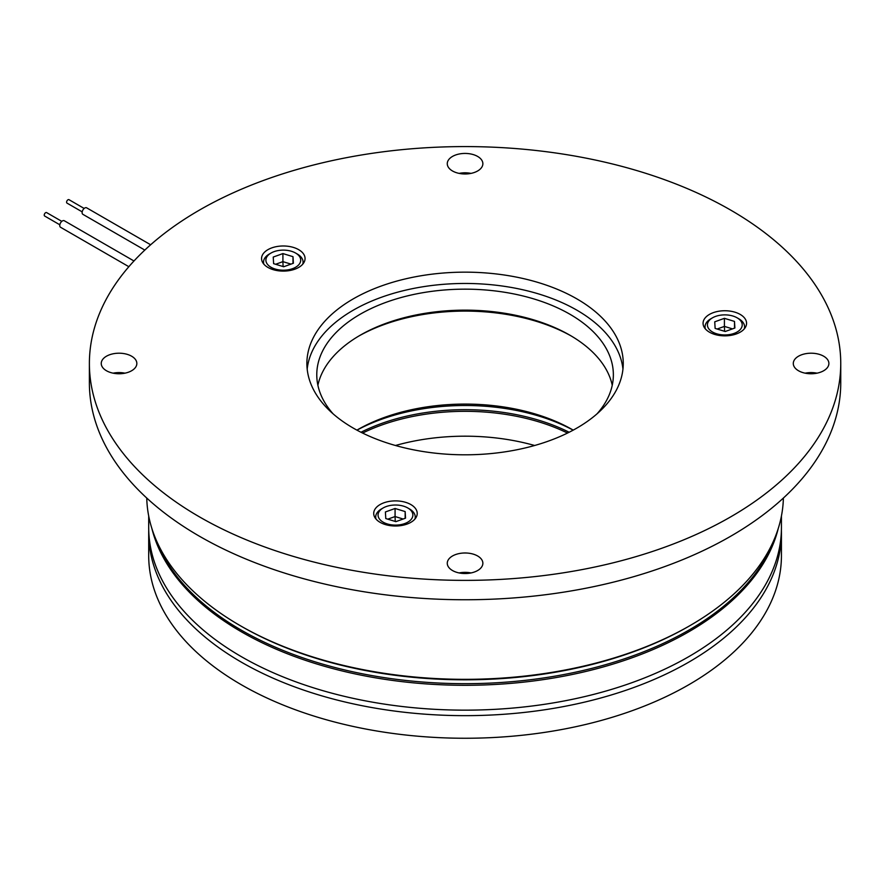 <?xml version="1.0" encoding="UTF-8"?>
<svg xmlns="http://www.w3.org/2000/svg" width="885" height="885" viewBox="0 0 885 885"><rect width="100%" height="100%" fill="white"/><g stroke="black" fill="none" stroke-linecap="round" stroke-linejoin="round"><path stroke-width="1.33" d="M82.183 211.869L67.006 203.107A1.98 1.139 -60 0 1 66.618 201.891A1.98 1.139 -60 0 1 67.581 200.087A1.98 1.139 -60 0 1 68.986 199.678L84.163 208.451M150.649 244.769L86.653 207.831A3.761 2.168 120 0 0 83.986 208.606A3.761 2.168 120 0 0 82.161 212.013A3.761 2.168 120 0 0 82.891 214.336L144.819 250.09M59.815 224.79L44.637 216.017A1.98 1.139 -60 0 1 44.25 214.801A1.98 1.139 -60 0 1 45.212 213.008A1.98 1.139 -60 0 1 46.617 212.599L61.795 221.361M133.978 260.986L64.284 220.741A3.761 2.168 120 0 0 61.618 221.516A3.761 2.168 120 0 0 59.793 224.934A3.761 2.168 120 0 0 60.523 227.246L128.856 266.706M573.226 430.121A152.253 87.903 0 0 0 572.728 429.833L572.728 429.833A152.253 87.903 0 0 0 357.407 429.833A152.253 87.903 0 0 0 356.909 430.121M356.976 430.154A158.183 91.321 180 0 1 573.159 430.154M380.108 510.335A17.401 10.045 0 0 0 387.287 523.931A17.401 10.045 0 0 0 410.828 519.783A17.401 10.045 0 0 0 407.775 507.957A17.401 10.045 0 0 0 383.161 507.957A17.401 10.045 0 0 0 380.108 510.335M383.161 507.957L381.49 508.919A19.769 11.416 0 0 0 378.017 511.63A19.769 11.416 0 0 0 375.694 516.995A19.769 11.416 0 0 0 376.025 519.075M571.312 336.034A152.253 87.903 0 0 0 358.823 336.034M709.46 320.193A17.401 10.045 0 0 0 716.64 333.778A17.401 10.045 0 0 0 740.17 329.629A17.401 10.045 0 0 0 737.116 317.815A17.401 10.045 0 0 0 712.514 317.815A17.401 10.045 0 0 0 709.46 320.193M712.514 317.815L710.832 318.777A19.769 11.416 0 0 0 707.358 321.487A19.769 11.416 0 0 0 705.046 326.853A19.769 11.416 0 0 0 705.367 328.932M267.945 255.433A17.401 10.045 0 0 0 275.135 269.029A17.401 10.045 0 0 0 298.665 264.88A17.401 10.045 0 0 0 295.612 253.055A17.401 10.045 0 0 0 271.009 253.055A17.401 10.045 0 0 0 267.945 255.433M271.009 253.055L269.328 254.028A19.769 11.416 0 0 0 265.854 256.727A19.769 11.416 0 0 0 263.531 262.093A19.769 11.416 0 0 0 263.863 264.173M612.243 385.274A148.293 85.613 0 0 0 569.929 335.227L569.929 335.227A148.293 85.613 0 0 0 360.206 335.227A148.293 85.613 0 0 0 317.892 385.274M597.054 413.815A148.293 85.613 0 0 0 613.36 374.786A148.293 85.613 0 0 0 569.929 314.241A148.293 85.613 0 0 0 408.317 295.678A148.293 85.613 0 0 0 316.775 374.786A148.293 85.613 0 0 0 333.081 413.815M410.85 504.561A21.749 12.556 0 0 0 387.143 501.839A21.749 12.556 0 0 0 373.713 513.444A21.749 12.556 0 0 0 380.085 522.327A21.749 12.556 0 0 0 403.792 525.048A21.749 12.556 0 0 0 417.222 513.444A21.749 12.556 0 0 0 410.85 504.561M576.92 298.909A158.183 91.321 0 0 0 404.534 279.107A158.183 91.321 0 0 0 306.885 363.481A158.183 91.321 0 0 0 353.215 428.063A158.183 91.321 0 0 0 525.601 447.854A158.183 91.321 0 0 0 623.25 363.481A158.183 91.321 0 0 0 576.92 298.909M622.952 369.133A158.183 91.321 0 0 0 576.92 310.204A158.183 91.321 0 0 0 409.091 289.373A158.183 91.321 0 0 0 307.183 369.133M740.192 314.418A21.749 12.556 0 0 0 716.496 311.697A21.749 12.556 0 0 0 703.066 323.302A21.749 12.556 0 0 0 709.438 332.174A21.749 12.556 0 0 0 733.134 334.895A21.749 12.556 0 0 0 746.564 323.302A21.749 12.556 0 0 0 740.192 314.418M298.688 249.67A21.749 12.556 0 0 0 274.981 246.937A21.749 12.556 0 0 0 261.562 258.542A21.749 12.556 0 0 0 267.934 267.425A21.749 12.556 0 0 0 291.63 270.146A21.749 12.556 0 0 0 305.059 258.542A21.749 12.556 0 0 0 298.688 249.67M89.385 363.481L89.385 382.851A375.683 216.902 0 0 0 199.424 536.221A375.683 216.902 0 0 0 608.836 583.248A375.683 216.902 0 0 0 840.75 382.851L840.75 363.481A375.683 216.902 0 0 0 730.711 210.11A375.683 216.902 0 0 0 321.299 163.094A375.683 216.902 0 0 0 89.385 363.481A375.683 216.902 0 0 0 199.424 516.851A375.683 216.902 0 0 0 608.836 563.867A375.683 216.902 0 0 0 840.75 363.481M823.669 356.212A17.8 10.277 0 0 0 804.277 353.989A17.8 10.277 0 0 0 793.292 363.481A17.8 10.277 0 0 0 798.502 370.749A17.8 10.277 0 0 0 817.906 372.972A17.8 10.277 0 0 0 828.891 363.481A17.8 10.277 0 0 0 823.669 356.212M817.021 373.171A17.8 10.277 0 0 0 805.162 373.171M477.646 555.99A17.8 10.277 0 0 0 458.253 553.767A17.8 10.277 0 0 0 447.268 563.258A17.8 10.277 0 0 0 452.489 570.526A17.8 10.277 0 0 0 471.882 572.75A17.8 10.277 0 0 0 482.867 563.258A17.8 10.277 0 0 0 477.646 555.99M470.997 572.938A17.8 10.277 0 0 0 459.138 572.938M131.633 356.212A17.8 10.277 0 0 0 112.229 353.989A17.8 10.277 0 0 0 101.244 363.481A17.8 10.277 0 0 0 106.465 370.749A17.8 10.277 0 0 0 125.858 372.972A17.8 10.277 0 0 0 136.843 363.481A17.8 10.277 0 0 0 131.633 356.212M124.973 373.171A17.8 10.277 0 0 0 113.114 373.171M477.646 156.446A17.8 10.277 0 0 0 458.253 154.211A17.8 10.277 0 0 0 447.268 163.703A17.8 10.277 0 0 0 452.489 170.971A17.8 10.277 0 0 0 471.882 173.195A17.8 10.277 0 0 0 482.867 163.703A17.8 10.277 0 0 0 477.646 156.446M470.997 173.394A17.8 10.277 0 0 0 459.138 173.394M783.38 498.056A318.346 183.792 180 0 1 690.167 625.507A318.346 183.792 180 0 1 239.968 625.507L239.968 625.507A318.346 183.792 180 0 1 146.755 498.056M690.167 625.507L688.773 626.314A316.365 182.653 180 0 1 241.362 626.314L239.968 625.507L241.362 626.314A316.365 182.653 180 0 1 241.362 626.303M569.144 432.256A158.183 91.321 0 0 0 360.991 432.256M154.687 536.387A316.365 182.653 0 0 0 241.362 630.186A316.365 182.653 0 0 0 557.13 675.775A316.365 182.653 0 0 0 775.448 536.387M302.747 264.173A19.769 11.416 0 0 0 303.079 262.093A19.769 11.416 0 0 0 297.294 254.028L295.612 253.055M744.252 328.932A19.769 11.416 0 0 0 744.584 326.853A19.769 11.416 0 0 0 738.798 318.777L737.116 317.815M414.91 519.075A19.769 11.416 0 0 0 415.242 516.995A19.769 11.416 0 0 0 409.445 508.919L407.775 507.957M282.912 253.575L273.233 257.059L273.62 263.653L283.698 266.75L293.389 263.254L292.99 256.672L282.912 253.575L282.912 261.639L290.977 264.117M724.417 318.323L714.737 321.819L715.124 328.401L725.202 331.499L734.893 328.014L734.495 321.421L724.417 318.323L724.417 326.399L732.481 328.877M395.075 508.477L385.395 511.961L385.783 518.544L395.86 521.641L405.54 518.156L405.153 511.574L395.075 508.477L395.075 516.541L403.14 519.019M275.633 264.272L282.912 261.639L283.089 266.562M292.99 263.398L292.99 256.672M717.138 329.021L724.417 326.399L724.594 331.311M734.495 328.147L734.495 321.421M387.796 519.163L395.075 516.541L395.252 521.453M405.153 518.3L405.153 511.574M148.735 530.259A316.365 182.653 0 0 0 148.702 533.002L148.702 555.603A316.365 182.653 0 0 0 241.362 684.758A316.365 182.653 0 0 0 586.135 724.35A316.365 182.653 0 0 0 781.433 555.603L781.433 533.002A316.365 182.653 0 0 0 781.4 530.259M148.702 533.002A316.365 182.653 0 0 0 241.362 662.157A316.365 182.653 0 0 0 586.135 701.75A316.365 182.653 0 0 0 781.433 533.002M395.484 445.498A158.183 91.321 180 0 1 534.651 445.498M362.618 433.064A158.183 91.321 180 0 1 567.517 433.064M778.236 528.544A316.365 182.653 180 0 1 565.061 675.93A316.365 182.653 180 0 1 241.362 631.802A316.365 182.653 180 0 1 151.899 528.544M781.433 515.999L781.433 527.504A316.365 182.653 180 0 1 586.135 696.252A316.365 182.653 180 0 1 241.362 656.659A316.365 182.653 180 0 1 148.702 527.504L148.702 515.999M375.694 518.676L375.694 516.995M705.046 328.534L705.046 326.853M263.531 263.774L263.531 262.093M303.079 263.774L303.079 262.093M744.584 328.534L744.584 326.853M415.242 518.676L415.242 516.995"/></g></svg>
